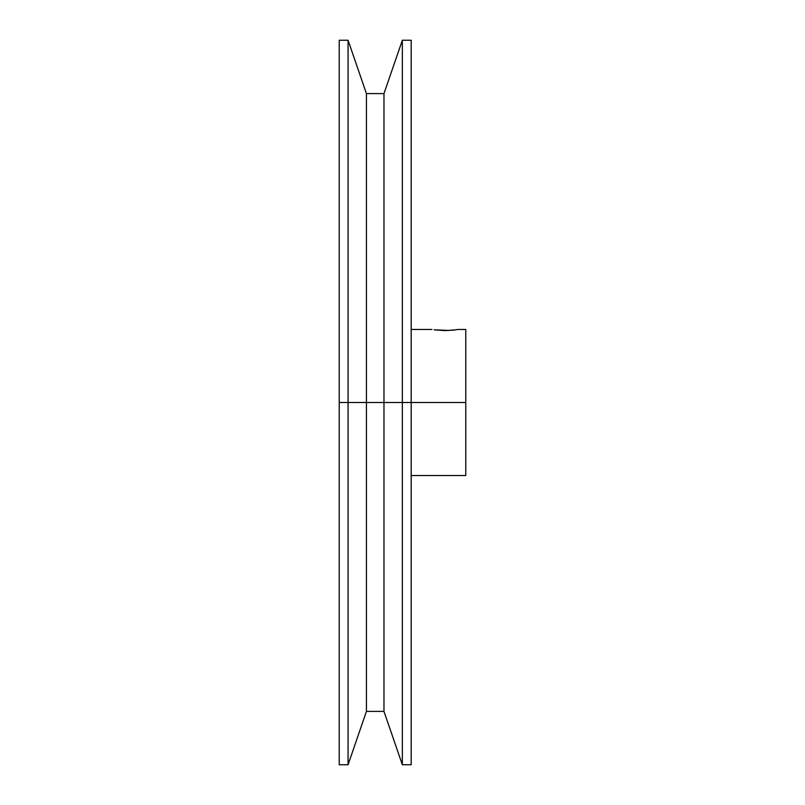 <?xml version="1.0" encoding="UTF-8"?>
<svg xmlns="http://www.w3.org/2000/svg" width="805" height="805" viewBox="0 0 805 805"><rect width="100%" height="100%" fill="white"/><g stroke="black" fill="none" stroke-linecap="round" stroke-linejoin="round"><path stroke-width="1.21" d="M455.238 329.889L444.903 330.624L434.116 329.829M339.227 764.75L339.227 402.5L339.227 764.75L348.072 764.75L348.072 402.5L348.072 764.75L366.436 711.409L366.436 402.5L366.436 711.409L383.975 711.409L383.975 402.5L383.975 711.409L402.349 764.75L402.349 402.5L402.349 764.75L411.184 764.75L411.184 402.5L339.227 402.5L339.227 40.25L339.227 402.5L348.072 402.5L348.072 40.25L348.072 402.5L366.436 402.5L366.436 93.591L366.436 402.5L383.975 402.5L383.975 93.591L383.975 402.5L402.349 402.5L402.349 40.25L402.349 402.5L411.184 402.5L411.184 40.25L411.184 402.5L465.773 402.5L465.773 329.466L457.904 329.466M457.643 329.517L454.241 330.02M449.854 330.452L434.137 329.829M411.184 475.534L465.773 475.534L465.773 329.466M465.773 475.534L465.773 402.5L411.184 402.5L411.184 764.75M454.06 330.04L452.088 330.261M339.227 40.25L348.072 40.25L366.436 93.591L383.975 93.591L402.349 40.25L411.184 40.25M411.184 329.466L431.953 329.466"/></g></svg>
